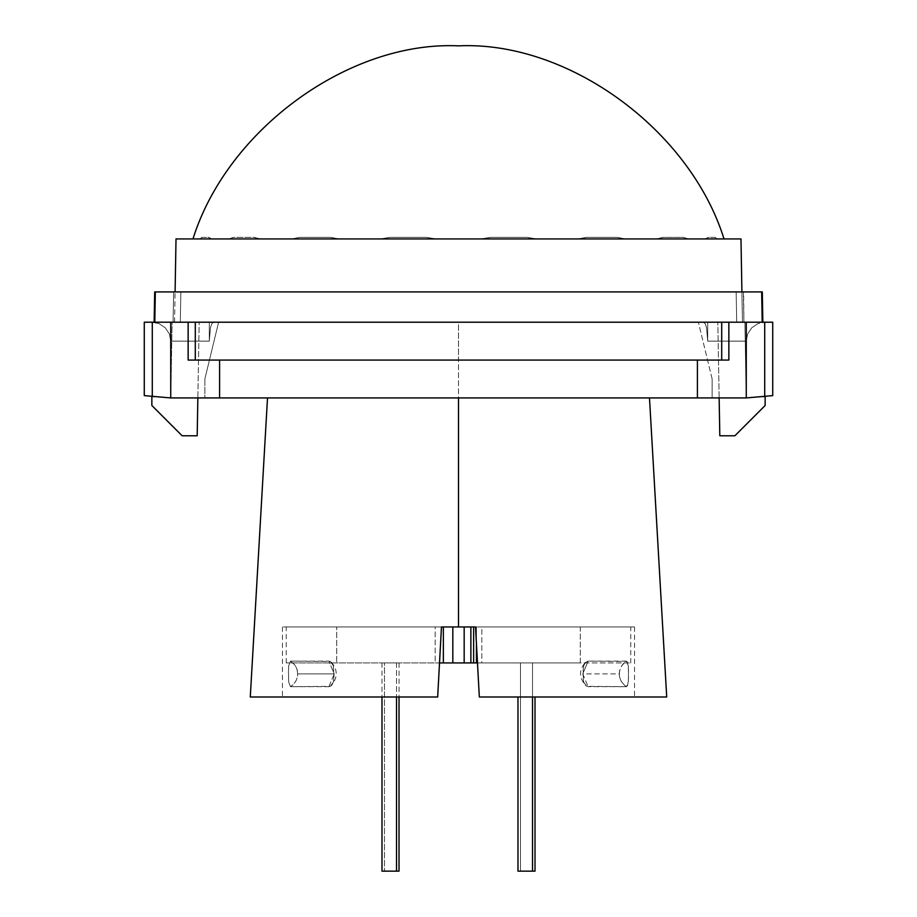 <?xml version="1.0" encoding="UTF-8"?>
<svg xmlns="http://www.w3.org/2000/svg" width="917" height="917" viewBox="0 0 917 917"><rect width="100%" height="100%" fill="white"/><g stroke="black" fill="none" stroke-linecap="round" stroke-linejoin="round"><path stroke-width="0.69" stroke-dasharray="4.58 3.44" d="M724.029 238.924L176.018 238.924L724.029 238.924M174.562 322.211L175.09 291.927L174.562 322.211L177.107 322.211L172.098 322.211L170.78 397.932L151.855 396.603L170.78 397.932L172.098 322.211L177.107 322.211L174.562 322.211M165.003 291.927L173.634 291.927L173.084 322.211L173.634 291.927L180.844 291.927L180.305 322.211L173.084 322.211L173.634 291.927L158.618 291.927L173.634 291.927L173.084 322.211L154.148 322.211L154.698 291.927L158.63 291.927L155.34 291.927L154.79 322.211L155.34 291.927L761.66 291.927L743.366 291.927L743.916 322.211L743.366 291.927L736.156 291.927L736.695 322.211L736.156 291.927L736.695 322.211L739.893 322.211L717.828 322.211L744.902 322.211L746.22 397.932L761.419 396.603L746.22 397.932L744.902 322.211L739.893 322.211L744.902 322.211L746.22 397.932L765.145 396.603L746.22 397.932L744.902 322.211L739.893 322.211L742.438 322.211L741.91 291.927L742.438 322.211L736.695 322.211L762.21 322.211L154.79 322.211L199.172 322.211L197.189 435.781L182.139 435.781L151.855 405.497L151.855 396.603L151.855 405.497L182.139 435.781L197.189 435.781L199.172 322.211L197.854 397.932L199.172 322.211L172.098 322.211L180.305 322.211L180.844 291.927L180.305 322.211L180.844 291.927L154.709 291.927L762.291 291.927L173.634 291.927L762.291 291.927L762.852 322.211L762.21 322.211L761.66 291.927L762.302 291.927M765.145 405.497L734.861 435.781L719.811 435.781L717.828 322.211L719.811 435.781L734.861 435.781L765.145 405.497L765.145 396.603L765.145 405.497M155.581 396.603L170.78 397.932L172.098 322.211L170.78 397.932L155.581 396.603M751.734 291.927L761.66 291.927L762.21 322.211L743.916 322.211L743.618 291.927M154.698 291.927L155.34 291.927M736.156 291.927L743.366 291.927L743.916 322.211L736.695 322.211L736.156 291.927M736.695 322.211L762.841 322.211L736.695 322.211M154.159 322.211L762.841 322.211M339.107 238.924L330.578 237.377L299.515 237.377L291.961 238.924L339.107 238.924L291.961 238.924L339.107 238.924L330.578 237.377L299.515 237.377L293.669 238.924L336.447 238.924L330.578 237.377L339.107 238.924L291.961 238.924L299.515 237.377L291.961 238.924L299.515 237.377L330.578 237.377L339.107 238.924L291.961 238.924L339.107 238.924L330.578 237.377L336.447 238.924L293.669 238.924L299.515 237.377L330.578 237.377L339.107 238.924M426.451 237.377L389.805 237.377L380.498 238.924L436.102 238.924L426.451 237.377L389.805 237.377L382.905 238.924L436.102 238.924L380.498 238.924L433.363 238.924L426.451 237.377L436.102 238.924L426.451 237.377L436.102 238.924L380.498 238.924L389.805 237.377L380.498 238.924L389.805 237.377L380.498 238.924L389.805 237.377L426.451 237.377L433.363 238.924L380.498 238.924L436.102 238.924L382.905 238.924L389.805 237.377L426.451 237.377L436.102 238.924L426.451 237.377M625.039 238.924L617.485 237.377L586.422 237.377L577.893 238.924L625.039 238.924L577.893 238.924L625.039 238.924L617.485 237.377L586.422 237.377L580.553 238.924L623.331 238.924L617.485 237.377L625.039 238.924L577.893 238.924L586.422 237.377L577.893 238.924L586.422 237.377L617.485 237.377L625.039 238.924L577.893 238.924L625.039 238.924L617.485 237.377L623.331 238.924L580.553 238.924L586.422 237.377L617.485 237.377L625.039 238.924M688.208 238.924L683.578 237.377L662.819 237.377L656.71 238.924L688.208 238.924L656.71 238.924L688.208 238.924L683.578 237.377L662.819 237.377L658.876 238.924L687.463 238.924L683.578 237.377L688.208 238.924L656.71 238.924L662.819 237.377L656.71 238.924L662.819 237.377L683.578 237.377L688.208 238.924L656.71 238.924L688.208 238.924L683.578 237.377L687.463 238.924L658.876 238.924L662.819 237.377L683.578 237.377L688.208 238.924M716.418 238.924L715.398 237.377L708.107 237.377L705.356 238.924L716.739 238.924L715.398 237.377L708.107 237.377L706.698 238.924L716.739 238.924L715.398 237.377L716.418 238.924L705.356 238.924L708.107 237.377L706.698 238.924L705.356 238.924L708.107 237.377L715.398 237.377L716.739 238.924L705.356 238.924L716.418 238.924L715.398 237.377L716.739 238.924L706.698 238.924L708.107 237.377L715.398 237.377L716.418 238.924M708.107 237.377L705.356 238.924L706.698 238.924L708.107 237.377M662.819 237.377L656.71 238.924L662.819 237.377M586.422 237.377L577.893 238.924L586.422 237.377M480.898 238.924L490.549 237.377L527.195 237.377L536.502 238.924L480.898 238.924L536.502 238.924L480.898 238.924L490.549 237.377L527.195 237.377L534.095 238.924L483.637 238.924L490.549 237.377L480.898 238.924L536.502 238.924L527.195 237.377L536.502 238.924L527.195 237.377L536.502 238.924L527.195 237.377L490.549 237.377L480.898 238.924L536.502 238.924L480.898 238.924L490.549 237.377L483.637 238.924L534.095 238.924L527.195 237.377L490.549 237.377L480.898 238.924M299.515 237.377L291.961 238.924L299.515 237.377M228.791 238.924L233.422 237.377L254.181 237.377L260.29 238.924L228.791 238.924L260.29 238.924L228.791 238.924L233.422 237.377L254.181 237.377L258.124 238.924L229.537 238.924L233.422 237.377L228.791 238.924L260.29 238.924L254.181 237.377L260.29 238.924L254.181 237.377L233.422 237.377L228.791 238.924L233.422 237.377L228.791 238.924L258.124 238.924L254.181 237.377L260.29 238.924L254.181 237.377L233.422 237.377L229.537 238.924L260.29 238.924L228.791 238.924M200.582 238.924L201.602 237.377L208.893 237.377L211.644 238.924L200.261 238.924L201.602 237.377L208.893 237.377L210.302 238.924L200.261 238.924L201.602 237.377L200.582 238.924L211.644 238.924L208.893 237.377L210.302 238.924L211.644 238.924L208.893 237.377L201.602 237.377L200.261 238.924L211.644 238.924L200.582 238.924L201.602 237.377L200.261 238.924L210.302 238.924L208.893 237.377L201.602 237.377L200.582 238.924M208.893 237.377L211.644 238.924L210.302 238.924L208.893 237.377M328.894 686.695L334.224 673.915L297.612 673.915C297.842 678.683 295.48 682.947 290.529 686.695L330.315 686.352L333.352 682.042L334.017 675.909L333.307 665.662L330.28 661.455L290.529 661.123L288.706 665.776L288.465 671.909L288.717 682.156L290.529 686.695L328.894 686.695L331.587 685.366L333.352 682.042L334.017 675.909L333.307 665.662L331.186 662.063L328.894 661.123L290.529 661.123C295.48 664.882 297.842 669.146 297.612 673.915L334.224 673.915L328.894 661.123L334.224 673.915L328.894 686.695M585.447 662.418L588.106 661.123L582.776 673.915L588.106 661.123L626.471 661.123C621.52 664.882 619.158 669.146 619.388 673.915L582.776 673.915L588.106 686.695L582.776 673.915L619.388 673.915C619.158 678.683 621.52 682.947 626.471 686.695L586.685 686.352L583.648 682.042L582.983 671.76L583.693 665.662L585.447 662.418L588.106 661.123L627.079 661.466L628.294 665.776L628.512 678.133L627.595 685.412L626.471 686.695L588.106 686.695L585.814 685.756L583.648 682.042L582.983 675.909L583.693 665.662L585.814 662.063C578.81 669.57 578.81 677.468 585.814 685.756M697.413 360.072L697.413 397.932L458.5 397.932L458.5 360.072L728.855 360.072L219.587 360.072L458.5 360.072L458.5 322.211L721.702 322.211L721.702 360.072L195.298 360.072L195.298 322.211L458.5 322.211L458.5 360.072L188.145 360.072L728.855 360.072L697.413 360.072L728.855 360.072L728.855 322.211L746.266 322.211L195.298 322.211L746.266 322.211L746.266 397.932L697.413 397.932L746.266 397.932L746.266 322.211L772.722 322.211L764.709 322.211L764.709 396.316L764.709 322.211L726.551 322.211L728.855 322.211L728.855 360.072L721.702 360.072L721.702 322.211L726.551 322.211L144.278 322.211L152.291 322.211L152.291 396.316C141.631 395.376 141.631 395.376 152.291 396.316L152.291 322.211L188.145 322.211L170.734 322.211L188.145 322.211L188.145 360.072L458.5 360.072L458.5 626.964L441.467 626.964L437.673 697L250.284 697L437.673 697L282.459 697L437.673 697L282.459 697L437.673 697L441.467 626.964L437.673 697L441.467 626.964L282.459 626.964L458.5 626.964L458.5 397.932L267.512 397.932L649.488 397.932L219.587 397.932L219.587 360.072L188.145 360.072L219.587 360.072L219.587 397.932L697.413 397.932L697.413 360.072M211.838 323.609L213.661 322.211L209.305 322.211L209.305 341.135L210.451 327.644L211.838 323.609L210.44 327.656L209.305 341.135L209.305 322.211L213.661 322.211L211.838 323.609L213.661 322.211L209.305 322.211L218.624 322.211L151.855 322.211L213.661 322.211L151.855 322.211L159.1 323.655L165.232 327.759L169.336 333.903L170.78 341.135L209.305 341.135L209.305 322.211L218.624 322.211L204.858 378.996L204.858 397.932L170.78 397.932L204.858 397.932L170.78 397.932L170.78 341.135L170.78 397.932L170.78 341.135L170.78 397.932L204.858 397.932L204.858 378.996L218.624 322.211L209.305 322.211L209.305 341.135L170.78 341.135L169.336 333.903L165.232 327.759L159.1 323.655L151.855 322.211L159.1 323.655L165.232 327.759L169.336 333.903L170.78 341.135L209.305 341.135L210.44 327.656L211.838 323.609L210.451 327.644L209.305 341.135L170.78 341.135L169.336 333.903L165.232 327.759L159.1 323.655L151.855 322.211L213.661 322.211L211.838 323.609M705.162 323.609L703.339 322.211L707.695 322.211L707.695 341.135L706.56 327.656L705.162 323.609L706.548 327.644L707.695 341.135L707.695 322.211L703.339 322.211L705.162 323.609L706.56 327.656L707.695 341.135L746.22 341.135L746.22 397.932L712.142 397.932L746.22 397.932L712.142 397.932L712.142 378.996L698.376 322.211L707.695 322.211L707.695 341.135L707.695 322.211L698.376 322.211L712.142 378.996L712.142 397.932L746.22 397.932L746.22 341.135L746.22 397.932L746.22 341.135L707.695 341.135L746.22 341.135L747.664 333.903L746.22 341.135L747.664 333.903L751.768 327.759L747.664 333.903L751.768 327.759L757.901 323.655L751.768 327.759L757.901 323.655L765.145 322.211L703.339 322.211L705.162 323.609L703.339 322.211L765.145 322.211L757.901 323.655L751.768 327.759L747.664 333.903L746.22 341.135L707.695 341.135L706.548 327.644L705.162 323.609M475.533 626.964L507.342 626.964L475.533 626.964L479.327 697L475.533 626.964L634.541 626.964L475.533 626.964L479.327 697L666.716 697L479.327 697L475.533 626.964L458.5 626.964L475.533 626.964L476.29 640.972M152.291 396.316L170.734 397.932L219.587 397.932L170.734 397.932L170.734 322.211L170.734 397.932L144.278 395.617M458.5 397.932L649.488 397.932L458.5 397.932M764.709 396.316C775.369 395.376 775.369 395.376 764.709 396.316L772.722 395.617M712.142 397.932L712.142 378.996L712.142 397.932M712.142 378.996L698.376 322.211L712.142 378.996M765.145 322.211L698.376 322.211L765.145 322.211M188.145 322.211L195.298 322.211L195.298 360.072L188.145 360.072L188.145 322.211M204.858 378.996L204.858 397.932L204.858 378.996L218.624 322.211L204.858 378.996M477.757 668.092L476.874 651.746M440.126 651.746L439.243 668.092M619.388 673.915C619.571 668.321 621.932 664.057 626.471 661.123L628.294 665.776L628.535 671.909L628.283 682.156L626.471 686.695C621.921 683.75 619.56 679.486 619.388 673.915M331.186 662.063C337.915 669.674 337.915 677.571 331.186 685.767L331.587 685.366M297.612 673.915C297.44 668.333 295.079 664.068 290.529 661.123L288.706 665.776L288.465 671.909L288.717 682.156L290.529 686.695C295.068 683.761 297.429 679.497 297.612 673.915M507.342 626.964L634.541 626.964L507.342 626.964M396.534 662.934L396.534 697L396.534 662.934L381.988 662.934L399.021 662.934L384.487 662.934L384.487 871.15L384.487 662.934L381.988 662.934L396.534 662.934M399.021 871.15L381.988 871.15L399.021 871.15M532.513 662.934L532.513 871.15L535.012 871.15L520.466 871.15L520.466 662.934L535.012 662.934L517.979 662.934L520.466 662.934L520.466 871.15L517.979 871.15L532.513 871.15L532.513 662.934L517.979 662.934L532.513 662.934L532.513 697L532.513 662.934L517.979 662.934L535.012 662.934L520.466 662.934L520.466 871.15L517.979 871.15L535.012 871.15L520.466 871.15L520.466 662.934L517.979 662.934L532.513 662.934M535.012 871.15L517.979 871.15L535.012 871.15L535.012 697M474.364 662.934L473.642 662.934L473.642 626.964L476.416 626.964L476.416 643.23L476.416 626.964L481.826 626.964L481.826 662.934L477.482 662.934M473.642 662.934L473.642 626.964L443.358 626.964L443.358 662.934L435.174 662.934L435.174 626.964L286.242 626.964L630.758 626.964L580.301 626.964L580.301 662.934L336.699 662.934L336.699 626.964L336.699 662.934L286.242 662.934L435.174 662.934L435.174 626.964L443.358 626.964L443.358 662.934M476.416 662.934L580.301 662.934L580.301 626.964L481.826 626.964L481.826 662.934L630.758 662.934L439.518 662.934M464.174 626.964L286.436 626.964L464.174 626.964M282.459 626.964L282.459 697M634.541 626.964L634.541 697M399.021 662.934L399.021 697M381.988 662.934L381.988 697M517.979 697L517.979 871.15M630.758 662.934L630.758 626.964M286.242 662.934L286.242 626.964"/><path stroke-width="1.38" d="M192.971 238.924C227.244 129.354 349.079 40.772 458.5 45.85C567.921 40.772 689.756 129.354 724.029 238.924C689.756 129.354 567.921 40.772 458.5 45.85C349.079 40.772 227.244 129.354 192.971 238.924M175.09 291.927L176.018 238.924L740.982 238.924L741.91 291.927L740.982 238.924L176.018 238.924L175.09 291.927M734.861 435.781L765.145 405.497L765.145 396.603L761.419 396.603L765.145 396.603L765.145 405.497L734.861 435.781L719.811 435.781L734.861 435.781M151.855 396.603L155.581 396.603L151.855 396.603L151.855 405.497L182.139 435.781L197.189 435.781L197.854 397.932L197.189 435.781L182.139 435.781L151.855 405.497L151.855 396.603M762.302 291.927L761.66 291.927L762.21 322.211L761.66 291.927L155.34 291.927L154.79 322.211L762.852 322.211L762.302 291.927L154.698 291.927L154.148 322.211L154.79 322.211L155.34 291.927L154.698 291.927M719.146 397.932L719.811 435.781L719.146 397.932M155.34 291.927L165.266 291.927M743.366 291.927L751.745 291.927M762.841 322.211L154.159 322.211M439.243 668.092L437.673 697L250.284 697L437.673 697L441.467 626.964L458.5 626.964L458.5 397.932L458.5 626.964L475.533 626.964L479.327 697L666.716 697L479.327 697L477.757 668.092M476.874 651.746L475.533 626.964L441.467 626.964L437.673 697L440.126 651.746M195.298 322.211L195.298 360.072L721.702 360.072L721.702 322.211L721.702 360.072L188.145 360.072L188.145 322.211L188.145 360.072L195.298 360.072L195.298 322.211M728.855 360.072L721.702 360.072L728.855 360.072L728.855 322.211L728.855 360.072M219.587 397.932L697.413 397.932L697.413 360.072L697.413 397.932L170.734 397.932L219.587 397.932L219.587 360.072L219.587 397.932M476.29 640.972L475.533 626.964M764.709 396.316L746.266 397.932L697.413 397.932L746.266 397.932L746.266 322.211L746.266 397.932L764.709 396.316C775.369 395.376 775.369 395.376 764.709 396.316L764.709 322.211L764.709 396.316L772.722 395.617L772.722 322.211L762.268 322.211L772.722 322.211M144.278 322.211L154.732 322.211L144.278 322.211L144.278 395.617L152.291 396.316C141.631 395.376 141.631 395.376 152.291 396.316L152.291 322.211L152.291 396.316L170.734 397.932L170.734 322.211L170.734 397.932L152.291 396.316M396.534 697L396.534 871.15L399.021 871.15L396.534 871.15L396.534 697M381.988 871.15L396.534 871.15L381.988 871.15L381.988 697M532.513 697L532.513 871.15L535.012 871.15L532.513 871.15L532.513 697M517.979 871.15L532.513 871.15L517.979 871.15L517.979 697M474.364 662.934L476.416 662.934L476.416 643.23L476.416 662.934L477.482 662.934L473.642 662.934L473.642 626.964L473.642 662.934L470.868 662.934L470.868 626.964L470.868 662.934L473.642 662.934M464.174 626.964L464.174 662.934L470.868 662.934L464.174 662.934L464.174 626.964M443.358 662.934L464.174 662.934L452.826 662.934L452.826 626.964L452.826 662.934L443.358 662.934L443.358 626.964L443.358 662.934L439.518 662.934M250.284 697L267.512 397.932M666.716 697L649.488 397.932M399.021 697L399.021 871.15M535.012 697L535.012 871.15"/></g></svg>
